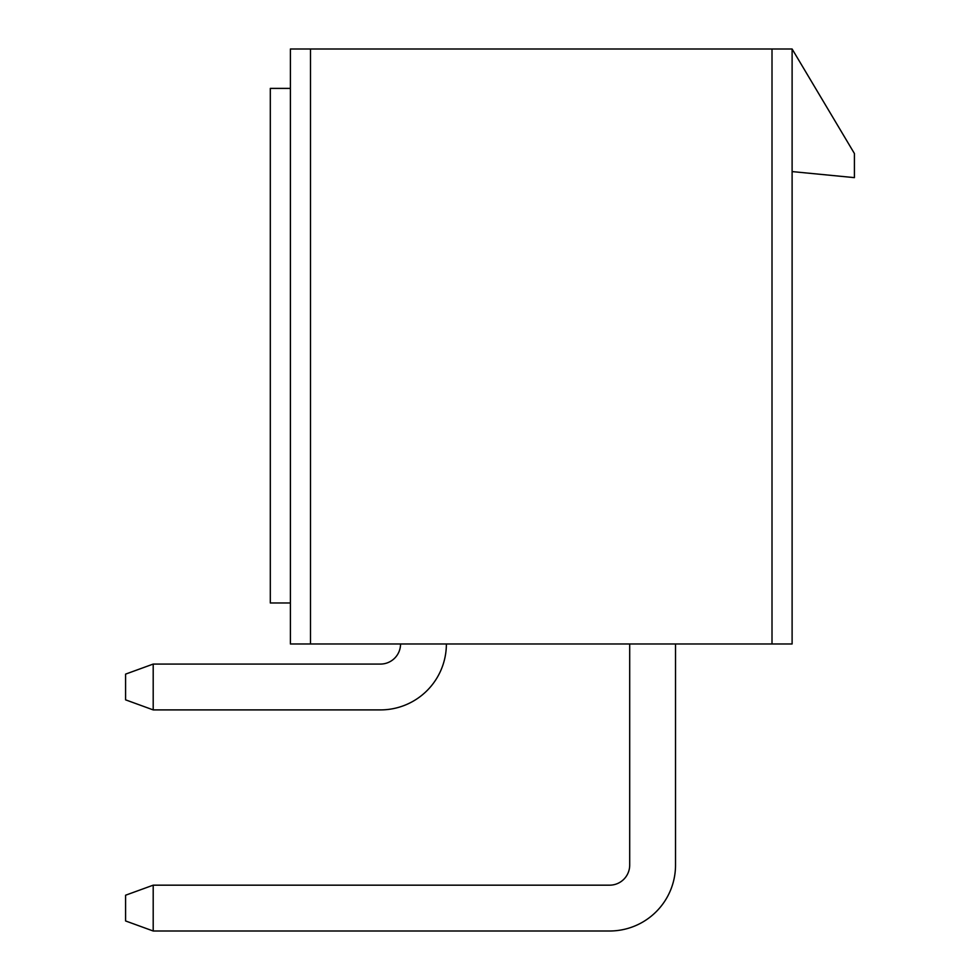 <?xml version="1.0" encoding="UTF-8"?>
<svg xmlns="http://www.w3.org/2000/svg" width="980" height="980" viewBox="0 0 980 980"><rect width="100%" height="100%" fill="white"/><g stroke="black" fill="none" stroke-linecap="round" stroke-linejoin="round"><path stroke-width="1.47" d="M290.399 49L792.11 49L792.11 643.97L290.399 643.97L290.399 49M792.11 171.586L854.413 177.637L854.413 153.517L792.11 49M290.399 602.97L270.309 602.97L270.309 88.396L290.399 88.396M675.526 643.97L675.526 865.071A65.93 65.93 0 0 1 609.597 931L153.199 931L153.199 885.173L609.597 885.173A20.102 20.102 0 0 0 629.699 865.071L629.699 643.97M153.199 931L125.587 920.955L125.587 895.218L153.199 885.173M446.378 643.97A65.93 65.93 0 0 1 380.448 709.9L153.199 709.9L153.199 664.073L380.448 664.073A20.102 20.102 0 0 0 400.551 643.97M153.199 709.9L125.587 699.842L125.587 674.117L153.199 664.073M310.501 643.97L310.501 49M772.007 49L772.007 643.97"/></g></svg>

